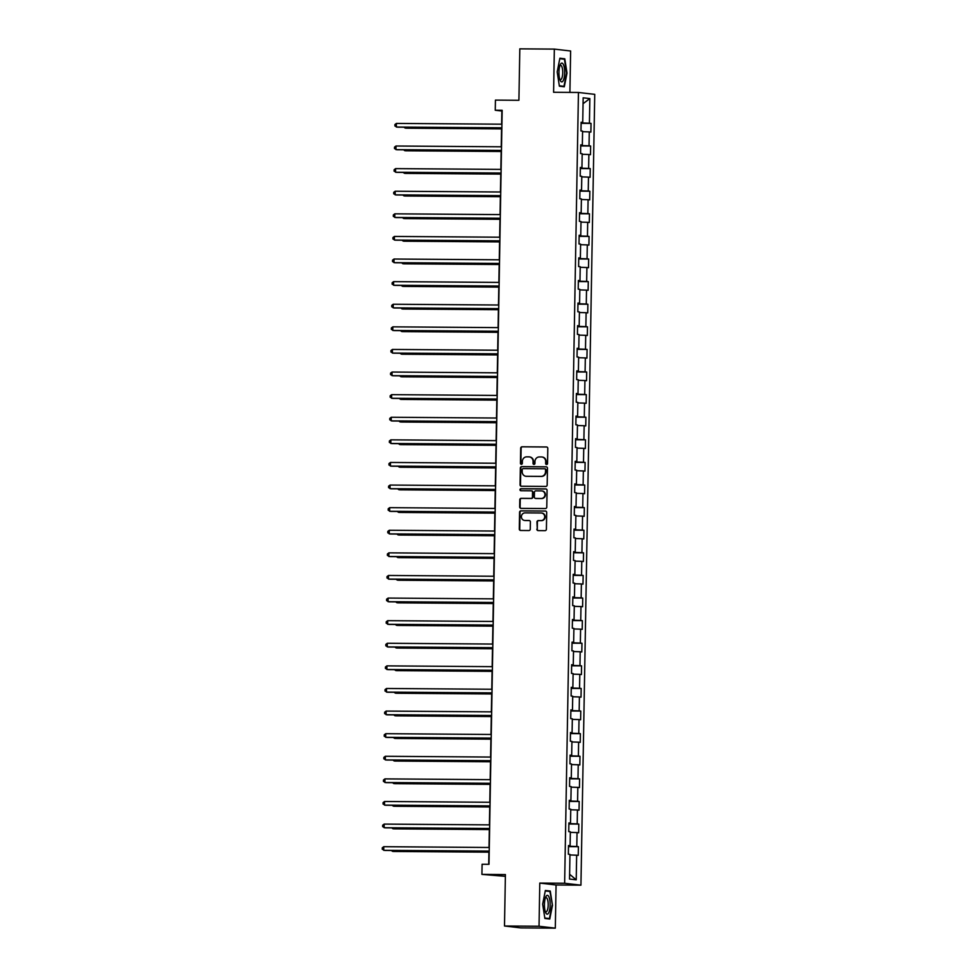 <?xml version="1.0" encoding="UTF-8"?>
<svg xmlns="http://www.w3.org/2000/svg" width="977" height="977" viewBox="0 0 977 977"><rect width="100%" height="100%" fill="white"/><g stroke="black" fill="none" stroke-linecap="round" stroke-linejoin="round"><path stroke-width="1.47" d="M546.583 464.502A1.001 0.953 -83.4 0 0 547.547 463.513L547.804 448.394A1.429 1.356 -83.4 0 0 546.473 446.965L522.072 446.782A1.429 1.356 -83.4 0 0 520.692 448.199L520.436 463.306A1.001 0.953 -83.4 0 0 521.364 464.307A1.001 0.953 -83.4 0 0 522.329 463.318L522.365 461.364A4.555 4.335 -83.4 0 1 526.774 456.845L528.813 456.857A4.555 4.335 -83.4 0 1 533.076 461.449L533.039 463.403A1.001 0.953 -83.4 0 0 533.967 464.405A1.001 0.953 -83.4 0 0 534.932 463.416L534.969 461.462A4.555 4.335 -83.4 0 1 539.389 456.943L541.417 456.955A4.555 4.335 -83.4 0 1 545.679 461.535L545.642 463.501A1.001 0.953 -83.4 0 0 546.583 464.502M536.837 529.18A1.429 1.356 -83.4 0 0 538.168 530.609L545.019 530.658A1.429 1.356 -83.4 0 0 546.399 529.253L546.693 512.473A1.429 1.356 -83.4 0 0 545.361 511.032L520.961 510.849A1.429 1.356 -83.4 0 0 519.581 512.266L519.288 529.045A1.429 1.356 -83.4 0 0 520.619 530.474L528.887 530.548A1.429 1.356 -83.4 0 0 530.267 529.131L530.389 521.95A1.429 1.356 -83.4 0 0 529.058 520.521L524.954 520.485A3.81 3.627 -83.4 0 1 521.4 516.454A3.81 3.627 -83.4 0 1 525.089 512.876L541.16 512.998A3.81 3.627 -83.4 0 1 544.702 517.028A3.81 3.627 -83.4 0 1 541.026 520.607L538.339 520.582A1.429 1.356 -83.4 0 0 536.959 521.999L537.277 529.229A1.429 1.356 -83.4 0 0 538.266 530.609M569.909 92.4L570.629 50.999L554.338 49.106L519.813 48.85L518.909 100.289L495.437 100.106L495.254 110.254L502.166 110.303L489.001 864.303L482.101 864.254L481.917 874.391L505.365 876.332M539.035 926.257L555.315 928.15L556.072 884.979L539.78 883.086L539.035 926.257L504.498 926.001L505.402 874.574L481.917 874.391M539.78 883.086L564.645 883.269L578.445 92.473L594.737 94.354L580.936 885.162L564.645 883.269M554.338 49.106L553.593 92.278L578.445 92.473M545.789 486.436A1.429 1.356 -83.4 0 0 547.169 485.019L547.462 468.239A1.429 1.356 -83.4 0 0 546.131 466.811L521.73 466.627A1.429 1.356 -83.4 0 0 520.35 468.032L520.057 484.824A1.429 1.356 -83.4 0 0 521.388 486.253L545.789 486.436M547.071 490.356L546.778 507.136A1.429 1.356 -83.4 0 1 545.398 508.541L520.997 508.37A1.429 1.356 -83.4 0 1 519.666 506.929L519.788 499.748A1.429 1.356 -83.4 0 1 521.181 498.343L531.073 498.417A1.429 1.356 -83.4 0 0 532.453 497L532.538 492.237A1.429 1.356 -83.4 0 0 531.207 490.808L520.9 490.723A1.001 0.953 -83.4 0 1 519.972 489.672A1.001 0.953 -83.4 0 1 520.936 488.732L545.74 488.915A1.429 1.356 -83.4 0 1 547.071 490.356M555.315 928.15L520.79 927.894L504.498 926.001M578.408 846.68L576.796 846.497L577.041 832.587L578.653 832.77L578.799 824.075L577.199 823.892L577.431 809.982L579.043 810.165L579.19 801.482L577.59 801.287L577.834 787.377L579.434 787.572L579.593 778.877L577.981 778.693L578.225 764.783L579.837 764.967L579.984 756.271L578.384 756.088L578.616 742.178L580.228 742.361L580.375 733.666L578.775 733.483L579.019 719.573L580.619 719.756L580.778 711.061L579.166 710.877L579.41 696.967L581.022 697.163L581.168 688.467L579.556 688.272L579.801 674.362L581.413 674.557L581.559 665.862L579.959 665.679L580.204 651.769L581.803 651.952L581.962 643.257L580.35 643.074L580.594 629.164L582.207 629.347L582.353 620.651L580.741 620.468L580.985 606.558L582.597 606.741L582.744 598.058L581.144 597.863L581.388 583.953L582.988 584.148L583.147 575.453L581.535 575.27L581.779 561.36L583.379 561.543L583.538 552.848L581.926 552.664L582.17 538.754L583.782 538.938L583.928 530.242L582.329 530.059L582.561 516.149L584.173 516.332L584.319 507.649L582.719 507.454L582.964 493.544L584.564 493.739L584.722 485.044L583.11 484.848L583.354 470.951L584.967 471.134L585.113 462.439L583.501 462.255L583.745 448.345L585.357 448.528L585.504 439.833L583.904 439.65L584.148 425.74L585.748 425.923L585.907 417.228L584.295 417.045L584.539 403.135L586.151 403.318L586.298 394.635L584.686 394.439L584.93 380.529L586.542 380.725L586.688 372.029L585.089 371.846L585.333 357.936L586.933 358.119L587.092 349.424L585.479 349.241L585.724 335.331L587.324 335.514L587.482 326.819L585.87 326.636L586.115 312.725L587.727 312.909L587.873 304.226L586.273 304.03L586.518 290.12L588.117 290.316L588.276 281.62L586.664 281.437L586.908 267.527L588.508 267.71L588.667 259.015L587.055 258.832L587.299 244.922L588.911 245.105L589.058 236.41L587.458 236.226L587.69 222.316L589.302 222.5L589.449 213.804L587.849 213.621L588.093 199.711L589.693 199.906L589.852 191.211L588.239 191.016L588.484 177.106L590.096 177.301L590.242 168.606L588.63 168.423L588.875 154.513L590.487 154.696L590.633 146L589.033 145.817L589.278 131.907L590.877 132.09L591.036 123.395L589.424 123.212L589.852 98.579L583.159 97.81L582.732 122.443L581.132 122.247L580.973 130.942L582.585 131.126L582.341 145.036L580.729 144.852L580.582 153.548L582.182 153.731L581.95 167.641L580.338 167.458L580.191 176.153L581.791 176.336L581.547 190.246L579.947 190.063L579.788 198.746L581.4 198.942L581.156 212.852L579.544 212.656L579.398 221.352L580.997 221.535L580.765 235.445L579.153 235.262L579.007 243.957L580.607 244.14L580.362 258.05L578.763 257.867L578.604 266.562L580.216 266.745L579.972 280.655L578.36 280.472L578.213 289.155L579.825 289.351L579.581 303.261L577.969 303.065L577.822 311.761L579.422 311.956L579.178 325.854L577.578 325.671L577.419 334.366L579.031 334.549L578.787 348.459L577.175 348.276L577.028 356.971L578.64 357.155L578.396 371.065L576.784 370.881L576.638 379.577L578.237 379.76L577.993 393.67L576.393 393.487L576.235 402.17L577.847 402.365L577.602 416.275L576.003 416.08L575.844 424.775L577.456 424.958L577.212 438.868L575.6 438.685L575.453 447.381L577.053 447.564L576.821 461.474L575.209 461.291L575.062 469.986L576.662 470.169L576.418 484.079L574.818 483.896L574.659 492.579L576.271 492.774L576.027 506.684L574.415 506.489L574.268 515.184L575.88 515.367L575.636 529.278L574.024 529.094L573.878 537.79L575.477 537.973L575.233 551.883L573.633 551.7L573.475 560.395L575.087 560.578L574.842 574.488L573.23 574.305L573.084 583L574.696 583.184L574.452 597.094L572.84 596.898L572.693 605.593L574.293 605.789L574.049 619.699L572.449 619.503L572.29 628.199L573.902 628.382L573.658 642.292L572.058 642.109L571.899 650.804L573.511 650.987L573.267 664.897L571.655 664.714L571.508 673.409L573.108 673.593L572.864 687.503L571.264 687.319L571.105 696.003L572.717 696.198L572.473 710.108L570.873 709.913L570.715 718.608L572.327 718.791L572.082 732.701L570.47 732.518L570.324 741.213L571.924 741.396L571.692 755.306L570.079 755.123L569.933 763.819L571.533 764.002L571.289 777.912L569.689 777.729L569.53 786.412L571.142 786.607L570.898 800.517L569.286 800.322L569.139 809.017L570.751 809.212L570.507 823.11L568.895 822.927L568.748 831.622L570.348 831.806L570.104 845.716L568.504 845.532L568.345 854.228L569.957 854.411L569.53 879.044L576.222 879.825L576.65 855.193L578.25 855.376L578.408 846.68L568.48 846.607M569.518 845.74L568.492 846.241M569.518 846.253L576.796 846.497M570.336 832.355L577.041 832.587M570.104 845.716L568.492 845.789M569.921 823.147L568.883 823.635M569.909 823.648L577.199 823.892M570.739 809.762L577.431 809.982M570.507 823.11L568.895 823.184M570.312 800.542L569.273 801.042M570.299 801.042L577.59 801.287M571.13 787.157L577.834 787.377M570.898 800.517L569.286 800.578M570.702 777.936L569.676 778.437M570.702 778.437L577.981 778.693M571.521 764.551L578.225 764.783M571.289 777.912L569.676 777.985M571.105 755.331L570.067 755.832M571.093 755.844L578.384 756.088M571.924 741.946L578.616 742.178M571.692 755.306L570.079 755.38M571.496 732.726L570.458 733.226M571.484 733.238L578.775 733.483M572.314 719.353L579.019 719.573M572.082 732.701L570.47 732.774M571.887 710.132L570.861 710.621M571.887 710.633L579.166 710.877M572.705 696.748L579.41 696.967M572.473 710.108L570.861 710.169M572.29 687.527L571.252 688.028M572.278 688.028L579.556 688.272M573.108 674.142L579.801 674.362M572.864 687.503L571.264 687.576M572.681 664.922L571.643 665.422M572.669 665.435L579.959 665.679M573.499 651.537L580.204 651.769M573.267 664.897L571.655 664.971M573.072 642.316L572.046 642.817M573.059 642.829L580.35 643.074M573.89 628.932L580.594 629.164M573.658 642.292L572.046 642.365M573.475 619.723L572.437 620.212M573.462 620.224L580.741 620.468M574.281 606.338L580.985 606.558M574.049 619.699L572.437 619.76M573.865 597.118L572.827 597.619M573.853 597.619L581.144 597.863M574.684 583.733L581.388 583.953M574.452 597.094L572.84 597.155M574.256 574.513L573.218 575.013M574.244 575.013L581.535 575.27M575.074 561.128L581.779 561.36M574.842 574.488L573.23 574.561M574.647 551.907L573.621 552.408M574.647 552.42L581.926 552.664M575.465 538.522L582.17 538.754M575.233 551.883L573.621 551.956M575.05 529.314L574.012 529.803M575.038 529.815L582.329 530.059M575.868 515.929L582.561 516.149M575.636 529.278L574.024 529.351M575.441 506.709L574.403 507.21M575.429 507.21L582.719 507.454M576.259 493.324L582.964 493.544M576.027 506.684L574.415 506.745M575.832 484.103L574.806 484.604M575.832 484.604L583.11 484.848M576.65 470.719L583.354 470.951M576.418 484.079L574.806 484.152M576.235 461.498L575.197 461.999M576.222 462.011L583.501 462.255M577.053 448.113L583.745 448.345M576.821 461.474L575.209 461.547M576.625 438.893L575.587 439.394M576.613 439.406L583.904 439.65M577.444 425.52L584.148 425.74M577.212 438.868L575.6 438.942M577.016 416.3L575.99 416.788M577.016 416.8L584.295 417.045M577.834 402.915L584.539 403.135M577.602 416.275L575.99 416.336M577.419 393.694L576.381 394.195M577.407 394.195L584.686 394.439M578.237 380.309L584.93 380.529M577.993 393.67L576.393 393.743M577.81 371.089L576.772 371.59M577.798 371.602L585.089 371.846M578.628 357.704L585.333 357.936M578.396 371.065L576.784 371.138M578.201 348.484L577.163 348.984M578.189 348.997L585.479 349.241M579.019 335.099L585.724 335.331M578.787 348.459L577.175 348.533M578.592 325.891L577.566 326.379M578.592 326.391L585.87 326.636M579.41 312.506L586.115 312.725M579.178 325.854L577.566 325.927M578.995 303.285L577.957 303.786M578.982 303.786L586.273 304.03M579.813 289.9L586.518 290.12M579.581 303.261L577.969 303.322M579.385 280.68L578.347 281.181M579.373 281.181L586.664 281.437M580.204 267.295L586.908 267.527M579.972 280.655L578.36 280.729M579.776 258.075L578.75 258.575M579.776 258.587L587.055 258.832M580.594 244.69L587.299 244.922M580.362 258.05L578.75 258.123M580.179 235.469L579.141 235.97M580.167 235.982L587.458 236.226M580.997 222.097L587.69 222.316M580.765 235.445L579.153 235.518M580.57 212.876L579.532 213.365M580.558 213.377L587.849 213.621M581.388 199.491L588.093 199.711M581.156 212.852L579.544 212.913M580.961 190.271L579.935 190.771M580.961 190.771L588.239 191.016M581.779 176.886L588.484 177.106M581.547 190.246L579.935 190.32M581.364 167.665L580.326 168.166M581.352 168.178L588.63 168.423M582.182 154.281L588.875 154.513M581.95 167.641L580.338 167.714M581.755 145.06L580.717 145.561M581.742 145.573L589.033 145.817M582.573 131.675L589.278 131.907M582.341 145.036L580.729 145.109M582.145 122.467L581.12 122.955M582.145 122.968L589.424 123.212M583.061 103.684L589.852 98.579M582.732 122.443L581.12 122.504M556.072 884.979L580.936 885.162M495.254 110.254L501.86 111.024L501.628 124.201M501.567 127.938L501.238 146.794M501.177 150.543L500.847 169.4M500.774 173.149L500.444 192.005M500.383 195.742L500.053 214.61M499.992 218.347L499.662 237.203M499.589 240.953L499.271 259.809M499.198 263.558L498.868 282.414M498.807 286.151L498.478 305.019M498.417 308.756L498.087 327.625M498.014 331.362L497.684 350.218M497.623 353.967L497.293 372.823M497.232 376.56L496.902 395.429M496.829 399.166L496.499 418.034M496.438 421.771L496.108 440.627M496.047 444.376L495.718 463.232M495.644 466.982L495.315 485.838M495.254 489.575L494.924 508.443M494.863 512.18L494.533 531.048M494.472 534.785L494.142 553.641M494.069 557.391L493.739 576.247M493.678 579.984L493.348 598.852M493.287 602.589L492.958 621.457M492.884 625.195L492.555 644.051M492.493 647.8L492.164 666.656M492.103 670.405L491.773 689.261M491.7 692.998L491.37 711.867M491.309 715.604L490.979 734.46M490.918 738.209L490.588 757.065M490.515 760.814L490.185 779.67M490.124 783.407L489.795 802.276M489.733 806.013L489.404 824.881M489.343 828.618L489.013 847.474M488.94 851.223L488.72 864.303M569.615 874.268L576.222 879.825M569.945 854.96L576.65 855.193M581.107 123.322L591.036 123.395M580.717 145.927L590.633 146M580.314 168.532L590.242 168.606M579.923 191.138L589.852 191.211M579.532 213.731L589.449 213.804M579.129 236.336L589.058 236.41M578.738 258.942L588.667 259.015M578.347 281.547L588.276 281.62M577.957 304.152L587.873 304.226M577.554 326.745L587.482 326.819M577.163 349.351L587.092 349.424M576.772 371.956L586.688 372.029M576.369 394.561L586.298 394.635M575.978 417.155L585.907 417.228M575.587 439.76L585.504 439.833M575.184 462.365L585.113 462.439M574.794 484.971L584.722 485.044M574.403 507.564L584.319 507.649M574.012 530.169L583.928 530.242M573.609 552.774L583.538 552.848M573.218 575.38L583.147 575.453M572.827 597.985L582.744 598.058M572.424 620.578L582.353 620.651M572.034 643.184L581.962 643.257M571.643 665.789L581.559 665.862M571.24 688.394L581.168 688.467M570.849 710.987L580.778 711.061M570.458 733.593L580.375 733.666M570.055 756.198L579.984 756.271M569.664 778.803L579.593 778.877M569.273 801.409L579.19 801.482M568.883 824.002L578.799 824.075M557.183 71.944L559.394 86.208L564.303 86.77L567.002 73.08L564.791 58.815L559.882 58.241L557.183 71.944M549.77 919.015L552.469 905.313L550.259 891.048L545.361 890.487L542.662 904.177L544.873 918.441L549.77 919.015M560.505 58.779L564.791 58.815M545.984 891.024L550.259 891.048M545.264 890.939L549.904 891.476L552.469 905.313M546.705 464.49A1.001 0.953 -83.4 0 1 546.082 463.55L546.119 461.596A4.555 4.335 -83.4 0 0 542.088 457.016M529.473 456.918A4.555 4.335 -83.4 0 1 533.515 461.498L533.479 463.452A1.001 0.953 -83.4 0 0 534.101 464.393M546.827 447.014L522.512 446.831A1.429 1.356 -83.4 0 0 521.132 448.248L520.875 463.354A1.001 0.953 -83.4 0 0 521.486 464.307M546.473 466.859L522.17 466.676A1.429 1.356 -83.4 0 0 520.79 468.093L520.497 484.873A1.429 1.356 -83.4 0 0 521.474 486.253M544.8 468.813L545.044 468.838A1.001 0.953 -83.4 0 1 545.972 469.839L545.532 469.79A1.001 0.953 -83.4 0 0 544.604 468.789L523.183 468.63A1.001 0.953 -83.4 0 0 522.219 469.619L522.182 471.683A4.555 4.335 -83.4 0 0 526.884 476.312L525.992 476.239M526.212 476.251A4.555 4.335 -83.4 0 0 526.432 476.287L541.087 476.373A4.555 4.335 -83.4 0 0 545.496 471.854L545.532 469.79M545.972 469.839L545.935 471.903A4.555 4.335 -83.4 0 1 541.527 476.422L526.884 476.312M531.647 490.857A1.429 1.356 -83.4 0 1 532.978 492.286L532.892 497.049A1.429 1.356 -83.4 0 1 531.512 498.465L521.62 498.392A1.429 1.356 -83.4 0 0 520.24 499.797L520.106 506.99A1.429 1.356 -83.4 0 0 521.095 508.37M546.094 488.976L521.376 488.793A1.001 0.953 -83.4 0 0 521.046 490.723M541.343 498.49A3.81 3.627 -83.4 0 0 541.844 490.906A3.81 3.627 -83.4 0 0 541.478 490.881L535.811 490.833A1.429 1.356 -83.4 0 0 534.431 492.249L534.346 497.012A1.429 1.356 -83.4 0 0 535.677 498.441L541.783 498.539A3.81 3.627 -83.4 0 0 542.284 490.955A3.81 3.627 -83.4 0 0 542.064 490.93M541.783 498.539L536.117 498.502M541.746 513.047A3.81 3.627 -83.4 0 1 545.142 517.077A3.81 3.627 -83.4 0 1 541.466 520.656L538.779 520.631A1.429 1.356 -83.4 0 0 537.399 522.048L537.277 529.229M529.412 520.57L525.394 520.533M545.703 511.081L521.4 510.91A1.429 1.356 -83.4 0 0 520.02 512.314L519.727 529.094A1.429 1.356 -83.4 0 0 520.704 530.487M405.15 127.218L405.137 128.06L406.237 128.182L501.555 128.891M403.99 127.218L405.137 128.06L501.555 128.769M501.86 127.816L396.332 127.034L396.393 123.42L501.922 124.201M501.86 127.938L397.431 127.169L394.891 125.972L394.916 124.531L396.393 123.42M560.248 80.493A9.428 2.87 90.4 0 0 564.217 77.501A9.428 2.87 90.4 0 0 563.387 64.519A9.428 2.87 90.4 0 0 560.297 64.641A9.428 2.87 90.4 0 0 560.175 80.346A9.428 2.87 90.4 0 0 560.248 80.493M559.748 79.174A7.132 2.174 90.4 0 0 560.505 79.638A7.132 2.174 90.4 0 0 562.63 74.472A7.132 2.174 90.4 0 0 561.751 66.448A7.132 2.174 90.4 0 0 560.615 65.361A7.132 2.174 90.4 0 0 559.845 65.813M559.797 58.693L564.425 59.231L566.575 73.055L563.961 86.33L559.332 85.793M560.224 86.306L563.961 86.33M550.149 905.081A9.428 2.87 90.4 0 0 548.744 896.532A9.428 2.87 90.4 0 0 545.764 896.886A9.428 2.87 90.4 0 0 544.433 904.409A9.428 2.87 90.4 0 0 545.642 912.591A9.428 2.87 90.4 0 0 548.537 913.129A9.428 2.87 90.4 0 0 550.149 905.081M545.215 911.407A7.132 2.174 90.4 0 0 545.984 911.871A7.132 2.174 90.4 0 0 548.195 904.983A7.132 2.174 90.4 0 0 546.082 897.607A7.132 2.174 90.4 0 0 545.325 898.046M552.042 905.3L549.428 918.563L544.812 918.026M545.703 918.539L549.428 918.563M404.759 149.823L404.747 150.666L405.846 150.788L501.152 151.496M403.599 149.811L404.747 150.666L501.152 151.374M404.368 172.428L404.356 173.259L405.455 173.393L500.761 174.101M403.196 172.416L404.356 173.259L500.761 173.979M501.47 150.421L395.941 149.64L396.003 146.013L501.531 146.806M501.457 150.543L397.041 149.762L394.488 148.577L394.513 147.124L396.003 146.013M501.067 173.027L395.551 172.245L395.612 168.618L501.128 169.4M501.067 173.149L396.65 172.367L394.097 171.183L394.122 169.729L395.612 168.618M403.965 195.034L403.953 195.864L405.052 195.998L500.371 196.707M402.805 195.021L403.953 195.864L500.371 196.585M403.574 217.639L403.562 218.469L404.661 218.592L499.968 219.3M402.414 217.627L403.562 218.469L499.98 219.19M403.183 240.232L403.171 241.075L404.27 241.197L499.577 241.905M402.011 240.232L403.171 241.075L499.577 241.783M500.676 195.632L395.148 194.85L395.209 191.223L500.737 192.005M500.676 195.742L396.247 194.973L393.707 193.788L393.731 192.335L395.209 191.223M500.285 218.225L394.757 217.444L394.818 213.829L500.346 214.61M500.273 218.347L395.856 217.578L393.316 216.381L393.34 214.94L394.818 213.829M499.882 240.83L394.366 240.049L394.427 236.434L499.955 237.216M499.882 240.953L395.465 240.183L392.913 238.986L392.937 237.545L394.427 236.434M402.793 262.837L402.768 263.68L403.867 263.802L499.186 264.511M401.62 262.825L402.768 263.68L499.186 264.388M499.491 263.436L393.963 262.654L394.036 259.027L499.552 259.809M499.491 263.558L395.062 262.776L392.522 261.592L392.546 260.138L394.036 259.027M402.39 285.443L402.377 286.273L403.477 286.408L498.783 287.116M401.229 285.431L402.377 286.273L498.795 286.994M499.1 286.041L393.572 285.26L393.633 281.632L499.162 282.414M499.1 286.163L394.671 285.382L392.131 284.197L392.156 282.744L393.633 281.632M401.999 308.048L401.987 308.879L403.086 309.013L498.392 309.709M400.826 308.036L401.987 308.879L498.392 309.599M498.697 308.647L393.181 307.853L393.243 304.238L498.771 305.019M498.697 308.756L394.281 307.987L391.728 306.802L391.753 305.349L393.243 304.238M401.608 330.641L401.584 331.484L402.695 331.606L498.001 332.314M400.436 330.641L401.584 331.484L498.001 332.192M498.307 331.24L392.778 330.458L392.852 326.843L498.368 327.625M498.307 331.362L393.89 330.592L391.337 329.396L391.362 327.954L392.852 326.843M401.205 353.247L401.193 354.089L402.292 354.211L497.611 354.92M400.045 353.234L401.193 354.089L497.611 354.798M497.916 353.845L392.388 353.063L392.449 349.436L497.977 350.23M497.916 353.967L393.487 353.185L390.947 352.001L390.971 350.548L392.449 349.436M400.814 375.852L400.802 376.682L401.901 376.817L497.208 377.525M399.642 375.84L400.802 376.682L497.208 377.403M497.525 376.45L391.997 375.669L392.058 372.042L497.586 372.823M497.513 376.572L393.096 375.791L390.544 374.606L390.568 373.153L392.058 372.042M400.423 398.457L400.399 399.288L401.51 399.422L496.817 400.13M399.251 398.445L400.399 399.288L496.817 400.008M497.122 399.056L391.594 398.274L391.667 394.647L497.183 395.429M497.122 399.166L392.705 398.396L390.153 397.212L390.177 395.758L391.667 394.647M400.02 421.05L400.008 421.893L401.107 422.015L496.426 422.723M398.86 421.05L400.008 421.893L496.426 422.614M496.731 421.649L391.203 420.867L391.264 417.252L496.792 418.034M496.731 421.771L392.302 421.002L389.762 419.805L389.786 418.364L391.264 417.252M399.63 443.656L399.617 444.498L400.717 444.62L496.023 445.329M398.469 443.656L399.617 444.498L496.035 445.207M496.34 444.254L390.812 443.473L390.873 439.845L496.401 440.639M496.328 444.376L391.911 443.607L389.359 442.41L389.396 440.969L390.873 439.845M399.239 466.261L399.227 467.104L400.326 467.226L495.632 467.934M398.066 466.249L399.227 467.104L495.632 467.812M495.937 466.859L390.421 466.078L390.482 462.451L495.998 463.232M495.937 466.982L391.521 466.2L388.968 465.015L388.993 463.562L390.482 462.451M398.836 488.866L398.824 489.697L399.923 489.831L495.241 490.539M397.676 488.854L398.824 489.697L495.241 490.417M495.547 489.465L390.018 488.683L390.079 485.056L495.608 485.838M495.547 489.587L391.118 488.805L388.577 487.621L388.602 486.167L390.079 485.056M398.445 511.472L398.433 512.302L399.532 512.437L494.838 513.133M397.285 511.459L398.433 512.302L494.85 513.023M495.156 512.07L389.628 511.276L389.689 507.661L495.217 508.443M495.156 512.18L390.727 511.411L388.187 510.214L388.211 508.773L389.689 507.661M398.054 534.065L398.042 534.908L399.141 535.03L494.447 535.738M396.882 534.065L398.042 534.908L494.447 535.616M494.753 534.663L389.237 533.882L389.298 530.267L494.826 531.048M494.753 534.785L390.336 534.016L387.784 532.819L387.808 531.378L389.298 530.267M397.663 556.67L397.639 557.513L398.738 557.635L494.057 558.343M396.491 556.658L397.639 557.513L494.057 558.221M494.362 557.269L388.834 556.487L388.907 552.86L494.423 553.641M494.362 557.391L389.933 556.609L387.393 555.424L387.417 553.971L388.907 552.86M397.26 579.276L397.248 580.106L398.347 580.24L493.666 580.949M396.1 579.263L397.248 580.106L493.666 580.827M493.971 579.874L388.443 579.092L388.504 575.465L494.032 576.247M493.971 579.996L389.542 579.214L387.002 578.03L387.026 576.577L388.504 575.465M396.87 601.881L396.857 602.711L397.957 602.846L493.263 603.554M395.697 601.869L396.857 602.711L493.263 603.432M493.568 602.479L388.052 601.698L388.113 598.071L493.641 598.852M493.568 602.589L389.151 601.82L386.599 600.635L386.623 599.182L388.113 598.071M396.479 624.474L396.454 625.317L397.566 625.439L492.872 626.147M395.306 624.474L396.454 625.317L492.872 626.037M493.177 625.072L387.649 624.291L387.722 620.676L493.238 621.457M493.177 625.195L388.761 624.425L386.208 623.228L386.233 621.787L387.722 620.676M396.076 647.079L396.064 647.922L397.163 648.044L492.481 648.752M394.916 647.067L396.064 647.922L492.481 648.63M492.787 647.678L387.258 646.896L387.319 643.269L492.848 644.063M492.787 647.8L388.357 647.03L385.817 645.834L385.842 644.38L387.319 643.269M395.685 669.685L395.673 670.515L396.772 670.649L492.078 671.358M394.513 669.672L395.673 670.515L492.078 671.236M492.396 670.283L386.868 669.501L386.929 665.874L492.457 666.656M492.384 670.405L387.967 669.624L385.414 668.439L385.439 666.986L386.929 665.874M395.294 692.29L395.282 693.12L396.381 693.255L491.687 693.963M394.122 692.278L395.282 693.12L491.687 693.841M491.993 692.888L386.477 692.107L386.538 688.48L492.054 689.261M491.993 692.998L387.576 692.229L385.023 691.044L385.048 689.591L386.538 688.48M394.891 714.895L394.879 715.726L395.978 715.848L491.297 716.556M393.731 714.883L394.879 715.726L491.297 716.446M491.602 715.482L386.074 714.7L386.135 711.085L491.663 711.867M491.602 715.604L387.173 714.834L384.633 713.637L384.657 712.196L386.135 711.085M394.5 737.488L394.488 738.331L395.587 738.453L490.894 739.162M393.34 737.488L394.488 738.331L490.906 739.039M491.211 738.087L385.683 737.305L385.744 733.69L491.272 734.472M491.199 738.209L386.782 737.44L384.23 736.243L384.266 734.802L385.744 733.69M394.11 760.094L394.097 760.936L395.197 761.059L490.503 761.767M392.937 760.082L394.097 760.936L490.503 761.645M490.808 760.692L385.292 759.911L385.353 756.283L490.869 757.065M490.808 760.814L386.391 760.033L383.839 758.848L383.863 757.395L385.353 756.283M393.707 782.699L393.694 783.53L394.793 783.664L490.112 784.372M392.546 782.687L393.694 783.53L490.112 784.25M490.417 783.298L384.889 782.516L384.95 778.889L490.478 779.67M490.417 783.42L385.988 782.638L383.448 781.453L383.472 780L384.95 778.889M393.316 805.304L393.304 806.135L394.403 806.269L489.709 806.965M392.156 805.292L393.304 806.135L489.721 806.855M490.027 805.903L384.498 805.109L384.559 801.494L490.088 802.276M490.027 806.013L385.597 805.243L383.057 804.059L383.082 802.606L384.559 801.494M392.925 827.898L392.913 828.74L394.012 828.862L489.318 829.571M391.753 827.898L392.913 828.74L489.318 829.449M489.624 828.496L384.108 827.714L384.169 824.099L489.697 824.881M489.624 828.618L385.207 827.849L382.654 826.652L382.679 825.211L384.169 824.099M392.534 850.503L392.51 851.346L393.609 851.468L488.927 852.176M391.362 850.491L392.51 851.346L488.927 852.054M489.233 851.101L383.705 850.32L383.778 846.693L489.294 847.486M489.233 851.223L384.816 850.442L382.263 849.257L382.288 847.804L383.778 846.693"/></g></svg>
